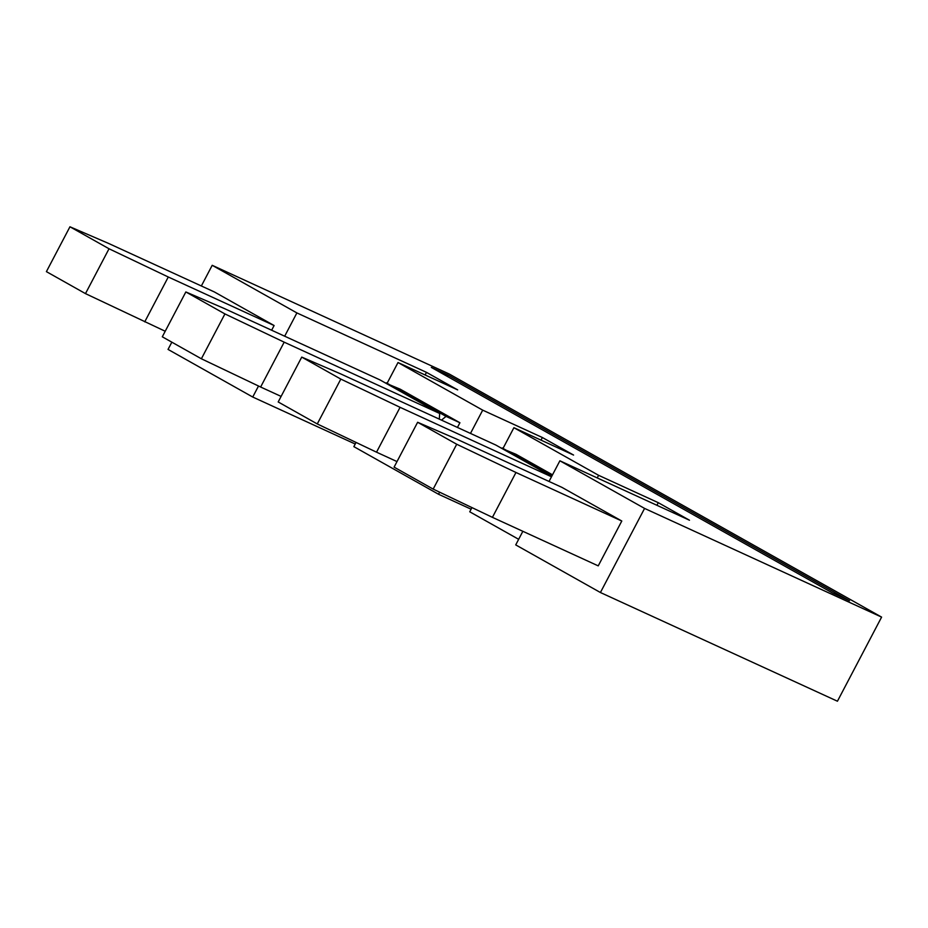 <?xml version="1.0" encoding="UTF-8"?>
<svg xmlns="http://www.w3.org/2000/svg" width="928" height="928" viewBox="0 0 928 928"><rect width="100%" height="100%" fill="white"/><g stroke="black" fill="none" stroke-linecap="round" stroke-linejoin="round"><path stroke-width="1.39" d="M471.111 509.194L438.538 494.253L353.846 446.635L356.062 442.424M355.215 444.025L252.729 397.033L168.038 349.415L171.842 342.177M644.577 508.416L600.416 592.516L837.439 701.22L881.6 617.108L644.577 508.416L559.886 460.798L549.028 481.458M600.416 592.516L515.724 544.898L522.858 531.303M518.659 539.307L469.742 511.792L471.958 507.593M431.334 367.418L448.352 375.225L849.526 600.787L832.509 592.98L431.334 367.418M881.6 617.108L449.222 374.007L212.199 265.304L296.89 312.922L426.486 372.36L457.69 389.899L398.008 362.535L482.699 410.153L542.381 437.517L541.012 440.127M656.908 505.284L658.277 502.686L598.595 475.31L513.903 427.692L573.585 455.068L542.381 437.517M658.277 502.686L689.481 520.225L559.886 460.798M513.903 427.692L503.046 448.363M598.595 475.31L597.226 477.92M551.499 476.772L400.072 407.322L376.524 452.18L396.998 461.576M426.486 372.36L425.117 374.958M398.008 362.535L387.162 383.194M482.699 410.153L470.484 433.422M439.628 492.188L438.538 494.253M457.446 427.448L459.917 422.75L400.188 389.168L385.828 383.194M439.304 419.12L439.686 413.482L284.177 342.165L260.629 387.022L281.103 396.407M459.917 422.75L446.032 416.394L441.496 420.129M439.686 413.482L379.958 379.9L224.448 308.583L185.844 291.949L162.296 336.806L201.376 358.776L260.629 387.022M284.177 342.165L224.924 313.919L185.844 291.949M224.924 313.919L201.376 358.776M296.89 312.922L284.676 336.203M258.518 386.013L252.729 397.033M212.199 265.304L201.353 285.975M109.028 248.762L168.281 276.996L274.108 325.531L214.38 291.949L108.553 243.414L69.948 226.78L109.028 248.762L85.48 293.619L165.207 331.25M274.108 325.531L271.637 330.229M168.281 276.996L144.733 321.854M69.948 226.78L46.4 271.637L85.48 293.619M456.715 444.245L417.635 422.275L456.24 438.909L562.055 487.432L621.795 521.014L598.235 565.871L492.42 517.348L515.968 472.491L456.715 444.245L433.167 489.102L492.42 517.348M515.968 472.491L621.795 521.014M417.635 422.275L394.087 467.132L433.167 489.102M501.723 448.363L516.084 454.337L552.52 474.823M551.661 476.435L495.854 445.057L340.344 373.74L301.739 357.106L278.191 401.963L317.272 423.945L376.524 452.18M400.072 407.322L340.82 379.088L301.739 357.106M340.82 379.088L317.272 423.945M502.199 447.969L551.928 475.936M386.303 382.812L446.032 416.394M447.424 376.466L448.352 375.225"/></g></svg>
